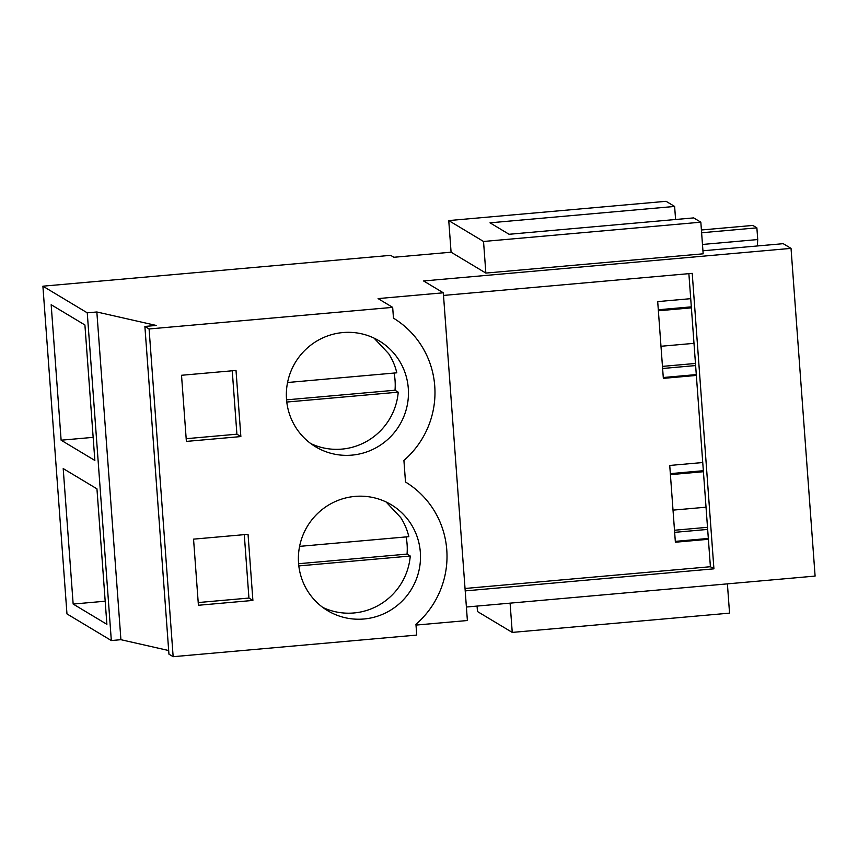 <?xml version="1.0" encoding="UTF-8"?>
<svg xmlns="http://www.w3.org/2000/svg" width="858" height="858" viewBox="0 0 858 858"><rect width="100%" height="100%" fill="white"/><g stroke="black" fill="none" stroke-linecap="round" stroke-linejoin="round"><path stroke-width="1.29" d="M701.415 229.987L752.841 225.429L756.874 227.853L757.732 239.554A107.304 15.487 -95.1 0 0 757.389 245.956M727.402 583.869L729.547 613.138L512.247 632.41L477.466 611.529L477.069 606.07M707.507 527.316L674.495 530.244M702.938 250.783L783.215 243.672L791.033 248.37L815.1 576.083L466.387 607.024M695.473 363.46L662.462 366.387M512.247 632.41L510.092 603.142M416.012 625.085L467.385 620.527L443.318 292.803L423.595 280.963L791.033 248.37M168.683 650.536L120.914 639.693L96.847 311.98L156.199 325.439L144.884 326.448L168.951 654.171L173.155 656.692L416.741 635.081L415.948 624.302A88.61 87.205 -59 0 0 405.502 482.003L403.914 460.446A88.61 87.205 -59 0 0 393.468 318.146L392.674 307.368L378.078 298.595L443.318 292.803M120.914 639.693L111.325 640.551L66.967 613.91L42.9 286.186L390.647 255.341L393.865 257.271L451.083 252.198L448.755 220.581L666.065 201.308L674.624 206.446L675.589 219.498M703.345 470.71L670.334 473.637M675.375 542.224L669.733 465.454L702.745 462.526L708.386 539.296L675.375 542.224M707.657 529.418L674.645 532.346M443.511 295.431L692.224 273.359L713.92 568.833L710.403 566.72L465.025 588.481M465.208 590.894L713.92 568.833M144.884 326.448L149.088 328.968L173.155 656.692M149.088 328.968L392.674 307.368M240.862 436.572L186.379 441.409L181.521 375.278L236.014 370.452L240.862 436.572L236.905 434.191L186.186 438.695M296.128 427.97A61.787 60.8 -59 0 1 303.678 351.533A61.787 60.8 -59 0 1 379.225 340.883A61.787 60.8 -59 0 1 398.691 359.716A61.787 60.8 -59 0 1 391.141 436.154A61.787 60.8 -59 0 1 315.605 446.804A61.787 60.8 -59 0 1 296.128 427.97M252.896 600.428L198.412 605.265L193.554 539.146L248.048 534.309L252.896 600.428L248.938 598.058L244.283 534.641M410.725 523.584A61.787 60.8 -59 0 1 403.174 600.021A61.787 60.8 -59 0 1 327.638 610.671A61.787 60.8 -59 0 1 308.161 591.827A61.787 60.8 -59 0 1 315.712 515.39A61.787 60.8 -59 0 1 391.259 504.74A61.787 60.8 -59 0 1 410.725 523.584M96.847 311.98L87.259 312.827L111.325 640.551M87.259 312.827L42.9 286.186M61.122 440.197L94.852 460.456L84.91 324.978L51.169 304.719L61.122 440.197L93.157 437.355M73.155 604.053L63.202 468.575L96.943 488.835L106.885 624.313L73.155 604.053L105.191 601.211M708.322 538.449L675.31 541.377M708.386 539.296L710.403 566.72M688.877 273.659L702.745 462.526M696.353 375.439L663.341 378.367L657.7 301.598L690.711 298.67M198.219 602.552L248.938 598.058M756.874 227.853L701.619 232.754M757.732 239.554L702.477 244.455M700.836 222.19L703.163 253.807L485.853 273.08L483.537 241.473L700.836 222.19L693.682 217.9L509.073 234.277L490.015 222.823L674.624 206.446M485.853 273.08L451.083 252.198M483.537 241.473L448.755 220.581M691.312 306.853L658.3 309.781M695.624 365.562L662.612 368.49M232.25 370.785L236.905 434.191M696.288 374.592L663.277 377.52M322.769 607.41A61.787 60.8 121 0 0 410.263 556.027L298.82 565.915M299.592 546.364L408.837 536.668A61.787 60.8 121 0 0 400.707 517.556L386.079 501.973M410.263 556.027L407.046 554.096A61.787 60.8 121 0 0 406.091 536.915M407.046 554.096L298.595 563.717M310.735 443.554A61.787 60.8 121 0 0 398.23 392.17L286.786 402.048M287.559 382.507L396.814 372.812A61.787 60.8 121 0 0 388.674 353.7L374.045 338.106M398.23 392.17L395.012 390.229A61.787 60.8 121 0 0 394.058 373.058M395.012 390.229L286.561 399.849M706.027 507.196L673.015 510.124M703.421 471.718L670.409 474.646M693.993 343.339L660.982 346.267M691.387 307.85L658.376 310.778"/></g></svg>

